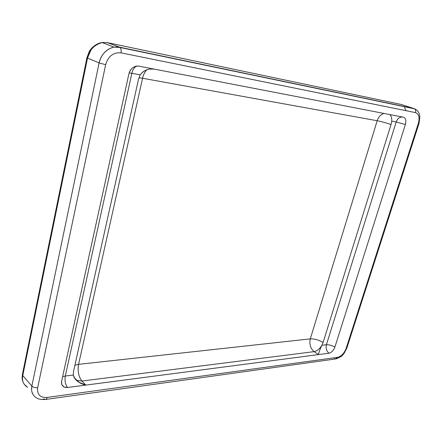 <?xml version="1.0" encoding="UTF-8"?>
<svg xmlns="http://www.w3.org/2000/svg" width="442" height="442" viewBox="0 0 442 442"><rect width="100%" height="100%" fill="white"/><g stroke="black" fill="none" stroke-linecap="round" stroke-linejoin="round"><path stroke-width="0.66" d="M73.317 375.059L73.505 371.479L138.528 79.234L140.18 74.847L131.86 73.317L65.317 376.02L73.317 375.059C74.002 377.971 75.886 380.374 78.963 382.264L85.825 385.098L328.992 353.213C326.489 351.103 325.621 348.279 326.395 344.754L321.859 345.296C319.848 349.672 318.715 352.771 318.461 354.594L314.124 351.639L81.925 381.043L85.825 385.098L81.925 381.043L77.234 380.463L75.455 379.302L77.234 380.463L81.925 381.043L314.124 351.639L318.461 354.594C318.715 352.771 319.848 349.672 321.859 345.296C319.66 348.937 317.085 351.053 314.124 351.639C310.417 348.462 309.135 344.207 310.284 338.881L377.192 120.738L142.595 78.267L78.577 364.346L310.284 338.881C314.522 338.732 318.793 339.92 323.091 342.456L391.054 124.506C386.081 122.848 381.457 121.594 377.192 120.738L310.284 338.881L78.577 364.346L142.595 78.267L377.192 120.738C378.324 117.136 380.545 114.693 383.866 113.417C380.545 114.693 378.324 117.136 377.192 120.738C381.457 121.594 386.081 122.848 391.054 124.506L391.722 121.169C391.949 118.368 391.363 116.174 389.96 114.588C391.363 116.174 391.949 118.368 391.722 121.169L391.054 124.506L323.091 342.456C318.793 339.92 314.522 338.732 310.284 338.881C309.135 344.207 310.417 348.462 314.124 351.639C317.085 351.053 319.66 348.937 321.859 345.296L323.091 342.456L321.859 345.296L326.395 344.754C329.163 344.638 331.997 345.429 334.887 347.125L405.397 124.495L396.192 121.992L326.395 344.754C325.621 348.279 326.489 351.103 328.992 353.213C331.599 352.528 333.566 350.5 334.887 347.125C331.997 345.429 329.163 344.638 326.395 344.754L396.192 121.992L405.397 124.495C406.38 120.522 405.717 118.086 403.402 117.185L138.755 66.123L136.501 66.073C132.523 67.04 129.987 69.648 128.898 73.897L61.67 381.048C61.101 383.772 61.935 385.778 64.173 387.065L67.543 387.49C65.333 384.518 64.587 380.695 65.317 376.02L131.86 73.317L140.18 74.847C143.838 70.156 148.716 68.278 154.816 69.223L153.07 69.079C147.628 68.676 143.335 70.598 140.18 74.847L138.528 79.234L73.505 371.479L73.317 375.059L65.317 376.02L62.615 376.739L65.317 376.02C64.587 380.695 65.333 384.518 67.543 387.49L85.825 385.098C79.35 383.628 75.184 380.286 73.317 375.059M136.887 66.029C134.434 67.04 132.76 69.466 131.86 73.317L129.158 72.908L131.86 73.317C132.76 69.466 134.434 67.04 136.887 66.029M402.286 116.97C399.375 117.13 397.341 118.804 396.192 121.992L391.722 121.169L396.192 121.992C397.341 118.804 399.375 117.13 402.286 116.97M146.661 69.891C144.661 72.19 143.302 74.985 142.595 78.267L138.937 77.726L142.595 78.267C143.302 74.985 144.661 72.19 146.661 69.891M74.891 365.247L78.577 364.346C77.488 371.181 78.604 376.744 81.925 381.043C78.604 376.744 77.488 371.181 78.577 364.346L74.891 365.247M402.132 104.765L413.972 108.544L401.192 104.467L107.638 42.681L119.55 47.167L413.972 108.544L415.988 109.5L413.972 108.544L119.55 47.167L107.638 42.681L102.207 42.587C94.356 44.697 89.461 49.852 87.516 58.051L22.763 375.556L31.852 386.076L99.113 62.919L87.516 58.051L99.113 62.919C100.748 55.598 105.025 50.504 111.953 47.626M400.877 116.699L400.756 117.136L400.877 116.699M418.983 123.517L418.331 123.473L346.147 348.351C344.202 353.357 341.318 356.357 337.495 357.357L335.323 358.981L337.495 357.357C341.318 356.357 344.202 353.357 346.147 348.351L418.331 123.473C419.861 117.572 418.933 113.959 415.535 112.633L120.975 52.841C113.373 52.206 108.268 56.156 105.655 64.703L37.675 387.728C36.973 394.518 40.078 397.756 46.985 397.441L337.495 357.357L46.985 397.441C46.631 398.971 45.99 399.667 45.062 399.529L44.316 398.999L43.156 399.12M328.992 353.213L67.543 387.49C63.151 387.612 61.189 385.463 61.67 381.048L128.898 73.897C130.639 68.411 133.926 65.819 138.755 66.123L403.402 117.185C405.717 118.086 406.38 120.522 405.397 124.495L334.887 347.125C333.566 350.5 331.599 352.528 328.992 353.213M31.597 390.192L31.852 386.076L22.763 375.556C21.746 380.717 23.36 384.628 27.603 387.303L24.117 384.192M33.277 394.955L31.984 392.209M115.312 46.929L118.307 46.962M405.872 110.671L404.281 106.522M22.525 377.175L22.763 375.556L22.404 374.429L22.763 375.556L87.516 58.051L86.936 57.675L87.516 58.051L90.892 50.123M119.55 47.167L120.058 47.482L119.55 47.167L114.058 47.095C106.362 48.957 101.384 54.228 99.113 62.919L31.852 386.076C33.227 387.341 35.172 387.888 37.675 387.728L105.655 64.703L99.113 62.919L105.655 64.703C108.268 56.156 113.373 52.206 120.975 52.841L415.535 112.633C415.977 111.008 415.635 109.732 414.513 108.804L414.508 108.798C415.635 109.732 415.977 111.008 415.535 112.633C418.933 113.959 419.861 117.572 418.331 123.473L418.983 123.528L346.904 347.909L346.147 348.351L346.887 347.959L344.202 353.186L342.567 355.136C342.616 355.755 340.506 356.998 336.246 358.865M107.213 42.598L400.784 104.378M100.119 43.101L102.201 42.587L114.064 47.095L120.058 47.482C121.102 48.692 121.412 50.482 120.975 52.841C121.412 50.482 121.102 48.692 120.058 47.482L414.513 108.804M22.879 381.468L22.548 379.744M31.852 386.076C30.901 391.623 32.509 395.568 36.686 397.927C37.686 398.982 40.476 399.518 45.062 399.529C45.99 399.667 46.631 398.971 46.985 397.441C40.078 397.756 36.973 394.518 37.675 387.728C35.172 387.888 33.227 387.341 31.852 386.076M93.599 46.99L96.583 44.719M23.426 382.954C21.708 378.711 22.354 379.225 22.106 377.772L22.404 374.429L86.936 57.692L89.174 51.681C90.549 48.73 96.196 43.012 102.201 42.587L103.445 42.426M106.4 42.476L107.638 42.681M45.913 399.413L335.323 358.981L334.467 358.639M61.946 384.827L64.173 387.065M74.344 377.788L78.963 382.264M414.508 108.798C416.712 109.738 418.254 111.29 419.138 113.456L419.867 116.937L418.983 123.528"/></g></svg>
